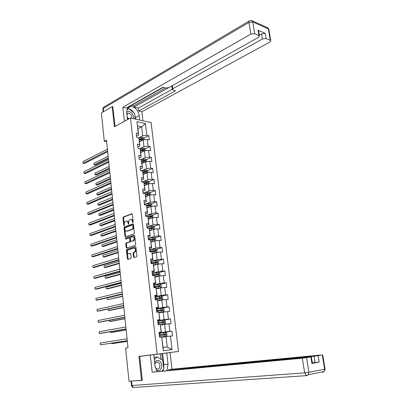 <?xml version="1.0" encoding="UTF-8"?>
<svg xmlns="http://www.w3.org/2000/svg" width="408" height="408" viewBox="0 0 408 408"><rect width="100%" height="100%" fill="white"/><g stroke="black" fill="none" stroke-linecap="round" stroke-linejoin="round"><path stroke-width="0.61" d="M132.886 222.661L133.161 222.034L132.314 214.343L131.764 213.797L123.369 216.949L122.987 217.831L123.797 225.405L124.18 225.787L124.338 224.191C124.277 222.794 124.675 221.855 125.542 221.371L126.266 221.105C127.184 220.917 127.76 221.498 128.005 222.86L128.505 224.237L128.658 222.625C128.596 221.218 129.005 220.274 129.882 219.785L130.621 219.514C131.549 219.32 132.141 219.907 132.386 221.279L132.886 222.661M133.493 256.979L134.048 257.576L136.486 256.851L136.889 255.964L135.925 247.233L135.364 246.646L126.786 249.354L126.439 250.211L127.357 258.81L127.903 259.401L130.835 258.524L131.177 257.667L130.779 253.96L130.223 253.373L128.795 253.807C127.092 253.113 126.913 251.823 128.26 249.951L134.002 248.141C135.742 248.819 135.93 250.114 134.569 252.027L133.431 252.394L133.084 253.256L133.493 256.979L134.074 256.989L134.303 257.499M112.985 106.753L112.215 106.575L114.378 126.776L130.483 117.999L157.131 354.159L138.934 356.393L141.489 380.246L129.015 381.261L125.593 348.06L128.005 347.723L106.468 140.143L104.3 141.285L106.631 141.714M112.215 106.575L101.378 112.904L104.3 141.285M133.972 233.947L134.37 233.055L133.426 224.451L132.87 223.895L124.42 226.909L124.047 227.781L124.95 236.252L125.491 236.819L133.972 233.947M134.671 235.799L135.624 244.463L135.267 245.341L126.694 248.064L126.148 247.488L125.761 243.831L126.113 242.969L129.601 241.822L129.958 240.955L129.698 238.517L129.147 237.946L125.593 239.134L125.465 238.134L134.115 235.227L134.671 235.799M130.483 117.999L151.103 122.635L178.5 351.461L157.131 354.159M159.095 333.188L171.957 331.163L169.891 331.352L169.004 323.799L171.064 323.631L170.508 318.944L168.448 319.097L167.566 311.6L169.626 311.472L169.075 306.821L167.015 306.933L166.138 299.498L168.198 299.406L167.652 294.79L165.597 294.867L164.725 287.487L166.78 287.436L166.24 282.856L164.184 282.892L163.322 275.573L165.373 275.558L164.837 271.014L162.787 271.014L161.93 263.746L163.98 263.772L163.445 259.264L161.4 259.223L160.548 252.011L162.593 252.073L162.063 247.6L160.023 247.523L159.181 240.368L161.216 240.47L160.691 236.028L158.656 235.916L157.82 228.817L159.854 228.949L159.334 224.543L157.299 224.395L156.468 217.347L158.503 217.515L157.983 213.144L155.953 212.961L155.127 205.969L157.156 206.173L156.641 201.833L154.617 201.613L153.801 194.677L155.825 194.912L155.315 190.602L153.291 190.352L152.48 183.467L154.499 183.738L153.994 179.459L151.975 179.178L151.169 172.339L153.189 172.645L152.684 168.397L150.669 168.086L149.869 161.298L151.883 161.634L151.383 157.422L149.374 157.075L148.578 150.338L150.588 150.705L150.093 146.523L148.084 146.146L147.298 139.459L149.308 139.857L148.813 135.706L146.809 135.298L145.427 123.563L136.955 121.686L138.664 134.987L136.583 136.048M171.957 331.163L172.518 335.886L170.447 336.095L172.038 349.605L163.266 350.671L161.69 336.972L159.554 337.192L159.003 332.367L161.14 332.168L160.257 324.508L158.126 324.681L157.58 319.897L159.712 319.739L158.839 312.14L156.708 312.273L156.167 307.53L158.294 307.413L157.427 299.875L155.3 299.967L154.765 295.259L156.891 295.183L156.029 287.701L153.908 287.752L153.372 283.086L155.494 283.045L154.642 275.624L152.526 275.64L151.995 271.004L154.112 271.009L153.265 263.645L151.149 263.619L150.623 259.019L152.74 259.06L151.898 251.756L149.787 251.69L149.267 247.131L151.378 247.207L150.547 239.96L148.436 239.858L147.92 235.334L150.027 235.447L149.201 228.256L147.094 228.118L146.584 223.625L148.685 223.778L147.864 216.638L145.763 216.464L145.258 212.007L147.354 212.196L146.543 205.112L144.447 204.903L143.942 200.481L146.033 200.705L145.228 193.678L143.137 193.433L142.632 189.042L144.723 189.302L143.922 182.325L141.836 182.044L141.336 177.689L143.422 177.98L142.627 171.059L140.546 170.748L140.051 166.423L142.132 166.75L141.341 159.88L139.266 159.533L138.776 155.244L140.852 155.601L140.066 148.787L137.991 148.405L137.506 144.151L139.582 144.539L138.802 137.771L136.731 137.363L136.246 133.136L138.317 133.559L136.955 121.686M160.517 325.043L164.613 324.345L165.495 331.903L159.064 332.918M159.033 332.653L161.349 332.285L160.257 324.508M165.495 331.903L169.891 331.352M164.613 324.345L169.004 323.799M159.12 312.926L163.195 312.145L164.067 319.642L157.682 320.785M157.631 320.362L159.931 319.949L158.839 312.14M164.067 319.642L168.448 319.097M163.195 312.145L167.566 311.6M157.738 300.895L161.787 300.038L162.654 307.474L156.305 308.744M156.239 308.162L158.523 307.703L157.427 299.875M162.654 307.474L167.015 306.933M161.787 300.038L166.138 299.498M158.294 307.413L158.523 307.703M156.366 288.961L160.39 288.028L161.247 295.407L154.938 296.795M154.856 296.06L157.126 295.555L156.029 287.701M161.247 295.407L165.597 294.867M160.39 288.028L164.725 287.487M156.891 295.183L157.126 295.555M155.004 277.119L159.003 276.109L159.854 283.433L153.587 284.942M153.484 284.055L155.739 283.504L154.642 275.624M159.854 283.433L164.184 282.892M158.936 276.124L158.503 272.411L159.686 273.146L159.951 275.41L158.998 276.109L163.322 275.573M155.494 283.045L155.739 283.504M153.658 265.368L157.626 264.282L158.472 271.55L152.24 273.176M152.123 272.136L154.367 271.55L153.265 263.645M158.472 271.55L162.787 271.014M157.626 264.282L161.93 263.746M154.112 271.009L154.367 271.55M152.317 253.705L156.264 252.547L157.1 259.758L150.914 261.502L157.111 260.661L158.319 261.431L158.584 263.675L157.753 264.267M150.771 260.314L153 259.682L151.898 251.756M157.1 259.758L161.4 259.223M156.264 252.547L160.548 252.011M152.74 259.06L153 259.682M150.986 242.133L154.907 240.899L155.739 248.054L149.996 249.793M149.435 248.584L151.649 247.911L150.547 239.96M155.739 248.054L160.023 247.523M154.907 240.899L159.181 240.368M151.378 247.207L151.649 247.911M149.665 230.648L153.566 229.342L154.392 236.441L148.971 238.19M148.104 236.941L150.307 236.227L149.201 228.256M154.392 236.441L158.656 235.916M153.566 229.342L157.82 228.817M150.027 235.447L150.307 236.227M148.354 219.249L152.23 217.872L153.051 224.92L147.885 226.69M146.783 225.389L148.971 224.635L147.864 216.638M153.051 224.92L157.299 224.395M152.23 217.872L156.468 217.347M148.685 223.778L148.971 224.635M147.053 207.937L150.909 206.489L151.72 213.486L146.763 215.281M145.477 213.925L147.65 213.129L146.543 205.112M151.72 213.486L155.953 212.961M150.909 206.489L155.127 205.969M147.354 212.196L147.65 213.129M145.763 196.707L149.593 195.192L150.399 202.133L145.625 203.964M144.177 202.546L146.339 201.71L145.228 193.678M150.399 202.133L154.617 201.613M149.593 195.192L153.801 194.677M146.033 200.705L146.339 201.71M144.483 185.564L148.288 183.983L149.088 190.873L144.473 192.734M142.887 191.255L145.034 190.378L143.922 182.325M149.088 190.873L153.291 190.352M148.288 183.983L152.48 183.467M144.723 189.302L145.034 190.378M143.208 174.502L146.992 172.854L147.788 179.693L143.31 181.591M141.607 180.045L143.744 179.132L142.627 171.059M147.788 179.693L151.975 179.178M146.992 172.854L151.169 172.339M143.422 177.98L143.744 179.132M141.948 163.526L145.712 161.813L146.498 168.596L142.142 170.529M140.337 168.922L142.458 167.974L141.341 159.88M146.498 168.596L150.669 168.086M145.712 161.813L149.869 161.298M142.132 166.75L142.458 167.974M140.694 152.628L144.437 150.848L145.217 157.585L140.969 159.554M139.077 157.881L141.183 156.896L140.066 148.787M145.217 157.585L149.374 157.075M144.437 150.848L148.578 150.338M140.852 155.601L141.183 156.896M139.449 141.811L143.167 139.964L143.947 146.656L139.796 148.655M137.822 146.926L139.919 145.901L138.802 137.771M143.947 146.656L148.084 146.146M143.167 139.964L147.298 139.459M139.582 144.539L139.919 145.901M137.95 128.739L141.642 126.822L142.688 135.803L138.776 137.766M142.688 135.803L146.809 135.298M137.629 125.96L141.642 126.822L145.427 123.563M138.317 133.559L138.664 134.987M141.489 380.246L142.29 380.118M161.69 336.972L163.093 347.448L167.244 346.963L166.046 336.641L161.92 337.263M163.266 350.671L163.093 347.448M167.244 346.963L172.038 349.605M166.046 336.641L170.447 336.095M141.091 139.546L142.111 139.041M143.861 138.169L148.813 135.706M141.846 150.465L143.279 149.782M145.075 148.925L150.093 146.523M142.545 161.471L144.412 160.619M146.294 159.757L151.383 157.422M143.177 172.574L145.416 171.589M147.518 170.666L152.684 168.397M144.248 183.544L146.248 182.708M148.752 181.657L153.994 179.459M145.477 194.534L146.977 193.933M149.986 192.729L155.315 190.602M146.691 205.606L147.625 205.255M151.23 203.888L156.641 201.833M147.905 216.77L148.17 216.674M152.48 215.123L157.983 213.144M153.729 226.445L159.334 224.543M153.887 239.624L153.413 239.098L148.701 239.863M154.989 237.849L160.691 236.028M156.254 249.344L162.063 247.6M157.519 260.921L163.445 259.264M158.783 272.585L164.837 271.014M160.053 284.335L166.24 282.856M161.323 296.177L167.652 294.79M162.415 308.142L169.075 306.821M162.093 320.443L170.508 318.944M133.1 222.431L132.967 221.32C132.753 220.04 132.207 219.438 131.34 219.519M126.975 221.111C127.832 221.029 128.372 221.626 128.586 222.906L128.714 223.997M132.151 213.919L123.95 216.995L123.568 217.877L124.394 225.537M133.248 224.007L125.001 226.945L124.629 227.822L125.72 236.742M132.845 225.486L132.457 225.094L125.037 227.73L124.889 229.383C125.129 230.744 125.705 231.336 126.623 231.163L131.769 229.373C132.631 228.873 133.028 227.929 132.962 226.542L132.845 225.486L133.431 225.527L132.641 225.109M133.431 225.527L133.544 226.578C133.61 227.97 133.212 228.908 132.35 229.408L127.204 231.198M129.377 237.961L130.279 238.547L130.545 240.98L130.188 241.847L126.694 242.995L126.342 243.856L126.934 247.988M134.477 235.329L126.052 238.16L125.888 239.037M133.161 240.664L133.258 240.623C134.65 238.716 134.477 237.425 132.733 236.747L130.718 237.425L130.356 238.298L130.621 240.735L131.172 241.312L133.839 240.649C135.232 238.767 135.063 237.476 133.339 236.773M131.534 241.327L131.172 241.312M133.742 240.689L131.759 241.337M134.584 248.161C136.323 248.839 136.512 250.135 135.155 252.047L134.018 252.409L133.671 253.271L134.074 256.989M130.56 253.46L129.382 253.822M135.716 246.738L127.367 249.375L127.021 250.231L128.163 259.325M144.141 139.847L143.953 138.241L142.769 137.333L138.812 137.807M141.438 140.826L139.383 141.224M140.316 141.377L139.419 141.556M108.135 156.244L93.922 163.312L94.08 164.898L95.426 165.097L108.39 158.717M139.23 139.913L142.616 139.419L142.448 138.587L139.128 139.087M139.174 139.414L141.77 138.929L142.259 139.306M93.922 163.312L94.08 164.898L108.304 157.871M107.574 150.853L83.105 163.271L82.952 161.66L107.401 149.17M107.671 151.756L84.497 163.475L83.105 163.271L82.952 161.66M133.309 118.631C134.798 114.658 128.709 109.048 126.715 112.608M131.626 118.254L131.631 118.249C131.952 115.484 130.876 113.812 128.387 113.22L126.929 114.536M126.939 109.762L129.05 108.701L134.604 113.531L135.237 119.065M127.322 118.034L128.291 119.192M127.204 116.969L128.816 118.907M156.142 369.959C158.534 371.418 160.329 370.642 161.522 367.628C163.322 362.09 156.749 357.347 154.663 362.748M155.305 367.608L156.861 369.036C158.233 369.357 159.207 368.689 159.793 367.027C160.222 364.65 159.574 363.018 157.85 362.131C156.504 361.82 155.535 362.488 154.943 364.13L154.856 364.487M154.137 358.025L154.964 357.189L157.024 356.944L162.858 360.494L163.838 369.016L161.849 371.101M154.321 359.688L157.024 356.944M127.5 119.626L126.735 112.771C126.516 109.069 127.796 106.972 130.57 106.488C135.063 106.937 137.945 109.997 139.225 115.663L139.74 120.079M142.943 120.799L141.887 111.792L138.689 111.032L175.481 90.821L172.217 89.643L172.803 88.75L262.426 39L261.589 33.854L265.297 33.4L258.08 30.263L258.657 31.09M131.815 105.188L133.977 105.718L134.13 107.059L138.348 108.084L138.689 111.032M129.815 106.014L130.193 106.106L163.292 87.368M141.887 111.792L269.775 42.106L270.723 40.678L270.244 40.295L268.362 28.907L252.771 21.961L254.643 33.645L259.437 35.884L258.514 37.347L168.835 87.618L165.577 88.016L162.909 87.261L126.205 108.059L122.859 107.263L250.854 34.109L248.997 22.42L103.239 108.431L103.571 111.619M124.409 121.309L122.859 107.263M270.244 40.295L266.138 38.546L262.426 39M254.643 33.645L250.854 34.109M112.72 106.692L115.087 126.388M134.13 107.059L168.637 87.715M133.977 105.718L165.464 87.985M259.315 35.139L261.589 33.854M138.348 108.084L172.171 89.321M172.181 89.403L171.814 86.511L172.222 85.716M135.777 119.187L134.706 114.424M133.916 112.929C132.631 110.915 131.065 109.558 129.224 108.849M128.943 108.758L127.459 108.508M128.729 108.859L127.016 109.502M127.311 109.573L126.985 109.604M127.214 109.487L128.571 108.722M160.793 359.239L160.176 353.812L170.059 352.583L172.003 369.189L321.417 354.97L318.148 355.71L319.194 362.1L312.324 362.85M166.739 353.002L168.04 364.216L167.005 370.622M132.274 380.995L142.321 380.358L139.745 356.373L153.76 354.639L155.035 366.088L157.111 371.545M150.266 355.082L152.164 372.213L204.393 366.833L310.07 356.898L311.355 356.852L312.4 363.324L311.921 363.436L319.194 362.1M168.764 370.454L168.672 369.699L172.003 369.189M160.176 353.812L153.76 354.639M139.745 356.373L170.059 352.583M152.164 372.213L302.328 358.214L311.355 356.852M315.058 362.615L314.022 356.225L168.672 369.699M314.022 356.225L318.148 355.71M162.629 353.507L163.904 364.65L168.04 364.216M162.858 371.01L163.516 369.347M163.761 368.368L163.904 364.65M162.481 360.264L161.721 353.624M145.411 150.731L145.212 149.027L144.024 148.13L139.587 148.696M142.759 151.643L140.627 152.051M141.637 152.179L140.663 152.368M109.191 166.428L94.906 173.247L95.064 174.848L96.41 175.027L109.446 168.866M140.474 150.731L143.866 150.236L143.708 149.404L140.352 149.899M140.418 150.21L143.019 149.731L143.514 150.124M94.906 173.247L95.064 174.848L109.364 168.065M146.686 161.69L146.477 159.895L145.289 159.008L140.219 159.696M144.095 162.547L141.882 162.96M142.973 163.057L141.918 163.256M110.257 176.679L95.89 183.253L96.048 184.865L97.405 185.028L110.507 179.087M141.729 161.629L145.121 161.135L144.973 160.298L141.581 160.798M141.658 161.089L144.284 160.614L144.779 161.022M95.89 183.253L96.048 184.865L110.425 178.327M108.671 161.379L84.063 173.364L83.91 171.743L108.492 159.686M108.758 162.241L85.461 173.553L84.063 173.364L83.91 171.743M109.767 171.982L85.032 183.534L84.874 181.897L109.594 170.279M109.854 172.803L86.43 183.702L85.032 183.534L84.874 181.897M147.976 172.732L147.757 170.84L146.564 169.968L140.801 170.789M145.447 173.528L143.147 173.951M144.33 174.017L143.177 174.231M111.328 187.002L96.885 193.326L97.048 194.947L98.404 195.09L111.573 189.383M142.989 172.604L146.385 172.12L146.243 171.273L142.82 171.773M142.897 172.049L145.554 171.574L146.054 172.003M96.885 193.326L97.048 194.947L111.501 188.659M149.272 183.86L149.042 181.866L147.849 181.009L141.816 181.876M146.819 184.595L144.417 185.018M145.707 185.054L144.447 185.283M112.404 197.395L97.884 203.47L98.047 205.096L99.409 205.224L112.649 199.747M144.264 183.666L147.655 183.182L147.528 182.325L144.065 182.83M144.136 183.09L146.834 182.621L147.339 183.065M97.884 203.47L98.047 205.096L112.577 199.068M150.583 195.07L150.338 192.979L149.144 192.132L143.086 192.999M148.206 195.743L145.702 196.171M147.115 196.177L145.727 196.421M113.49 207.861L98.894 213.68L99.057 215.322L100.419 215.429L113.735 210.181M145.544 194.81L148.94 194.325L148.823 193.469L145.314 193.973M145.386 194.218L148.119 193.749L148.629 194.208M98.894 213.68L99.057 215.322L113.669 209.544M110.879 182.662L86.006 193.764L85.848 192.122L110.701 180.948M110.956 183.437L87.404 193.917L86.006 193.764L85.848 192.122M111.996 193.423L86.986 204.071L86.828 202.414L111.812 191.694M112.067 194.147L88.383 204.199L86.986 204.071L86.828 202.414M113.118 204.255L87.97 214.45L87.812 212.782L112.939 202.516M113.189 204.938L89.372 214.557L87.97 214.45L87.812 212.782M151.827 206.377L151.643 204.173L150.445 203.337L144.366 204.199M149.619 206.973L146.992 207.412M148.548 207.376L147.018 207.641M114.587 218.402L99.909 223.956L100.072 225.614L101.439 225.701L114.821 220.692M146.824 206.04L150.231 205.556L150.124 204.689L146.569 205.199M146.635 205.428L149.42 204.959L149.93 205.438M99.909 223.956L100.072 225.614L114.76 220.101M114.25 215.169L88.964 224.895L88.801 223.217L114.067 213.415M114.317 215.806L90.372 224.986L88.964 224.895L88.801 223.217M152.969 217.78L152.959 215.45L151.756 214.628L145.656 215.485M151.052 218.29L148.293 218.734M150.022 218.657L148.318 218.948M115.688 229.016L100.929 234.309L101.097 235.977L102.464 236.043L115.923 231.275M148.099 217.357L151.541 216.872L151.445 216L147.334 216.597M147.89 216.719L150.736 216.25L151.24 216.75M150.736 216.25L151.445 216L150.731 216.255M100.929 234.309L101.097 235.977L115.867 230.724M115.393 226.165L89.964 235.421L89.801 233.728L115.209 224.395M115.454 226.751L91.372 235.487L89.964 235.421L89.801 233.728M154.132 229.27L154.54 229.01L154.285 226.817L153.082 226.006L146.951 226.858M152.51 229.694L149.603 230.143M151.541 230.02L149.629 230.336M149.374 228.761L152.862 228.271L152.781 227.394L147.635 228.154M116.795 239.71L101.959 244.734L102.127 246.406L103.494 246.458L117.03 241.934M148.507 228.21L152.046 227.633L152.561 228.143M101.959 244.734L102.127 246.406L116.974 241.429M116.54 237.242L90.969 246.014L90.806 244.31L116.357 235.457M116.596 237.777L92.381 246.065L90.969 246.014L90.806 244.31M155.321 240.847L155.876 240.48L155.621 238.267L154.413 237.471L148.262 238.318M154.005 241.184L150.929 241.638M153.112 241.465L150.95 241.816M150.654 240.251L154.199 239.761L154.122 238.874L148.42 239.72M117.912 250.476L102.995 255.224L103.163 256.913L104.535 256.943L118.142 252.664M102.995 255.224L103.163 256.913L118.096 252.205M117.698 248.395L91.984 256.683L91.82 254.969L117.514 246.605M117.749 248.89L93.401 256.714L91.984 256.683L91.82 254.969M156.529 252.511L157.228 252.032L156.968 249.803L155.759 249.023L149.578 249.864M154.744 252.991L152.276 253.378M155.535 252.761L152.261 253.22M151.929 251.828L155.54 251.333L155.479 250.441L149.741 251.277M149.761 251.456L154.714 250.655L155.229 251.19M119.039 261.319L104.04 265.792L104.208 267.495L105.58 267.5L119.263 263.476M104.04 265.792L104.208 267.495L119.223 263.063M118.866 259.636L93.004 267.429L92.84 265.705L118.677 257.831M118.912 260.08L94.427 267.439L93.004 267.429L92.84 265.705M156.391 264.619L153.617 265.032M157.106 264.425L153.602 264.894M152.347 263.634L156.896 262.997L156.845 262.099L151.072 262.925M151.088 263.078L156.065 262.298L156.58 262.849M120.171 272.238L105.091 276.435L105.259 278.149L106.636 278.134L120.391 274.36M105.091 276.435L105.259 278.149L120.355 273.998M120.039 270.958L94.034 278.251L93.871 276.512L119.85 269.137M120.079 271.351L95.457 278.241L94.034 278.251L93.871 276.512M158.503 272.411L152.25 273.227M158.059 276.344L154.969 276.777M158.732 276.175L154.953 276.655M152.516 275.568L158.263 274.752L158.217 273.845L152.414 274.66M152.429 274.793L157.422 274.033L157.937 274.599M121.314 283.239L106.146 287.15L106.315 288.874L107.697 288.839L121.533 285.325M106.146 287.15L106.315 288.874L121.497 285.008M121.222 282.367L95.069 289.15L94.901 287.4L121.033 280.531M121.258 282.708L96.497 289.114L95.069 289.15L94.901 287.4M156.325 288.609L160.293 288.022L161.333 287.232L161.063 284.952L159.849 284.213L153.597 285.039M160.293 288.022L156.315 288.507M153.867 287.4L159.635 286.6L159.605 285.687L153.765 286.487M153.775 286.6L158.794 285.855L159.304 286.436M122.461 294.316L107.212 297.942L107.381 299.676L122.675 296.371M107.212 297.942L107.381 299.676L122.65 296.101M122.415 293.857L96.115 300.125L95.946 298.36L122.227 292.011M122.446 294.148L97.543 300.069L96.115 300.125L95.946 298.36M157.697 300.538L161.68 299.962L162.721 299.146L162.45 296.845L161.231 296.126L154.958 296.947M161.68 299.962L157.687 300.451M155.229 299.324L161.022 298.534L161.002 297.616L155.122 298.401M155.137 298.498L160.283 297.769L160.686 298.37M108.304 308.999L108.457 310.554L109.844 310.478L123.833 307.494M108.258 309.009L108.457 310.554L123.808 307.275M123.619 305.439L97.165 311.182L96.997 309.407L123.425 303.577M123.644 305.674L98.593 311.1L97.165 311.182L96.997 309.407M159.079 312.554L163.078 311.998L164.123 311.151L163.853 308.836L162.629 308.127L156.325 308.948M163.078 311.998L159.074 312.487M156.601 311.34L162.42 310.565L162.41 309.636L156.494 310.411M156.504 310.488L161.568 309.779L162.073 310.401M109.421 320.305L109.538 321.509L110.925 321.412L124.996 318.699M109.283 320.331L109.538 321.509L124.976 318.526M124.828 317.103L98.221 322.315L98.053 320.525L124.634 315.226M124.848 317.286L99.654 322.213L98.221 322.315L98.053 320.525M160.456 324.671L164.49 324.125L165.531 323.253L165.26 320.918L164.036 320.229L157.707 321.04M164.49 324.125L160.41 324.63M157.983 323.452L163.827 322.687L163.827 321.754L157.876 322.519M157.886 322.57L162.971 321.881L163.47 322.524M110.543 331.694L110.629 332.546L112.022 332.423L126.164 329.98M110.4 331.719L110.629 332.546L126.154 329.863M126.047 328.858L99.287 333.53L99.118 331.73L125.853 326.966M126.062 328.986L100.725 333.407L99.287 333.53L99.118 331.73M159.554 337.181L165.913 336.35L166.954 335.447L166.683 333.096L165.454 332.418L159.1 333.224M165.913 336.35L159.548 337.151M159.38 335.662L165.245 334.907L165.255 333.968L159.273 334.718M159.273 334.749L164.383 334.081L164.878 334.749M111.675 343.169L111.726 343.658L113.118 343.51L127.342 341.348M111.537 343.189L111.726 343.658L127.337 341.282M127.276 340.7L100.363 344.826L100.189 343.011L127.082 338.798M127.286 340.777L100.363 344.826L100.189 343.011M132.967 221.32L132.386 221.279M128.693 223.89L128.112 223.849M128.586 222.906L128.005 222.86M124.379 225.446L123.797 225.405M123.568 217.877L122.987 217.831M123.95 216.995L123.369 216.949L123.95 216.995M132.039 213.823L131.764 213.797M133.079 222.314L132.493 222.273M125.531 236.283L124.95 236.252M124.629 227.822L124.047 227.781M125.016 226.94L124.435 226.904M133.13 223.91L132.87 223.895M132.279 229.434L131.697 229.398M133.544 226.578L132.962 226.542M126.73 247.508L126.148 247.488M126.342 243.856L125.761 243.831M126.73 242.979L126.148 242.954M130.152 241.862L129.566 241.837M130.545 240.98L129.958 240.955M130.279 238.547L129.698 238.517M126.072 238.155L125.486 238.124M133.671 253.271L133.084 253.256M134.069 252.389L133.482 252.374M135.017 252.098L134.431 252.083M127.939 258.82L127.357 258.81M127.021 250.231L126.439 250.211M127.413 249.354L126.827 249.339M143.106 140L142.8 137.353M141.158 138.689L141.01 137.374M141.408 140.831L141.255 139.516M141.77 138.929L142.448 138.587M258.922 35.465L258.08 30.263M265.297 33.4L266.138 38.546M172.4 85.619L172.803 88.75M135.599 117.626L139.225 115.663M252.175 20.782L267.056 27.438L268.903 29.687M252.771 21.961L251.466 20.466L249.844 20.624C249.14 20.686 248.86 21.282 248.997 22.42L252.771 21.961M103.127 111.879L102.836 109.084L104.249 106.814L249.14 21.043M311.921 363.436L310.87 356.949M306.551 357.689L308.897 372.341L324.62 369.194L322.274 355.011M131.554 381.23L131.998 385.504L304.654 372.871L302.328 358.214M208.503 366.19L208.534 366.445M308.897 372.341L304.654 372.871L306.179 375.508L308.397 374.743L308.897 372.341M325.054 369.026L324.62 369.194L324.125 371.525L322.621 372.366L323.442 371.663M133.564 387.498L306.872 375.605L308.397 374.743L324.125 371.525L325.064 369.077L322.718 354.919M131.483 385.514C131.641 386.616 132.253 387.284 133.324 387.518L131.998 385.504L131.478 385.494L131.039 381.245M144.371 150.878L144.055 148.15M142.412 149.506L142.259 148.18M142.662 151.664L142.509 150.338M143.019 149.731L143.708 149.404M145.646 161.838L145.319 159.028M143.672 160.4L143.519 159.069M143.922 162.578L143.769 161.242M144.284 160.614L144.973 160.298M146.931 172.885L146.594 169.988M144.942 171.38L144.784 170.039M145.192 173.568L145.039 172.227M145.554 171.574L146.243 171.273M148.226 184.008L147.88 181.03M142.647 182.157L142.596 181.718M146.222 182.437L146.064 181.086M146.477 184.645L146.319 183.294M146.834 182.621L147.528 182.325M149.527 195.218L149.17 192.153M143.947 193.525L143.871 192.841M147.507 193.581L147.349 192.219M147.767 195.809L147.609 194.443M148.119 193.749L148.823 193.469M150.843 206.514L150.476 203.357M145.258 204.984L145.151 204.046M148.808 204.811L148.65 203.439M149.068 207.05L148.91 205.678M149.42 204.959L150.124 204.689M152.164 217.898L151.786 214.649M146.584 216.536L146.446 215.337M150.119 216.123L149.955 214.741M150.379 218.382L150.215 216.995M153.5 229.362L153.112 226.027M147.905 228.108L147.747 226.715M151.434 227.521L151.271 226.129M151.7 229.796L151.536 228.398M154.841 240.919L154.443 237.492M149.221 239.578L149.063 238.175M152.765 239.006L152.602 237.599M153.031 241.296L152.867 239.889M153.377 239.103L154.096 238.874M156.198 252.562L155.79 249.043M150.547 251.139L150.384 249.727M154.102 250.578L153.938 249.161M154.367 252.889L154.204 251.471M154.714 250.655L155.438 250.441M157.559 264.297L157.141 260.681M151.878 262.788L151.715 261.365M155.448 262.237L155.285 260.814M155.718 264.568L155.555 263.14M156.065 262.298L156.789 262.099M153.224 274.528L153.056 273.095M156.81 273.987L156.641 272.554M157.08 276.333L156.917 274.895M157.422 274.033L158.156 273.845M160.319 288.002L159.88 284.233M154.576 286.36L154.413 284.911M154.734 287.732L154.683 287.273M158.182 285.83L158.013 284.381M158.452 288.196L158.284 286.748M158.794 285.855L159.528 285.682M161.706 299.941L161.267 296.142M155.943 298.279L155.774 296.825M156.131 299.931L156.045 299.202M159.559 297.764L159.39 296.305M159.834 300.145L159.666 298.687M160.176 297.774L160.915 297.611M163.103 311.977L162.659 308.147M157.315 310.294L157.146 308.825M157.539 312.222L157.422 311.222M160.951 309.789L160.783 308.32M161.226 312.191L161.058 310.723M161.568 309.779L162.313 309.636M164.516 324.105L164.067 320.244M158.702 322.402L158.534 320.923M158.957 324.615L158.809 323.34M162.353 321.912L162.18 320.433M162.634 324.329L162.46 322.85M162.971 321.881L163.72 321.754M165.939 336.325L165.485 332.438M160.099 334.606L159.931 333.117M160.38 337.044L160.206 335.549M163.766 334.127L163.593 332.637M164.047 336.569L163.873 335.07M164.383 334.081L165.138 333.963M125.001 226.945L124.42 226.909M132.35 229.408L131.769 229.373M126.694 242.995L126.113 242.969M130.188 241.847L129.601 241.822M126.052 238.16L125.465 238.134M133.839 240.649L133.258 240.623M134.018 252.409L133.431 252.394M135.155 252.047L134.569 252.027M127.367 249.375L126.786 249.354M127.26 113.847L128.387 113.22M156.244 362.304L157.85 362.131M127.735 108.089L130.57 106.488M270.723 40.678L268.841 29.305L267.628 27.652M103.489 107.273L102.821 108.895M259.437 35.884L258.596 30.687M207.738 366.241L207.774 366.517M153.413 239.098L154.122 238.874M154.77 250.655L155.479 250.441M156.131 262.298L156.845 262.099M157.503 274.028L158.217 273.845M158.891 285.855L159.605 285.687M160.283 297.769L161.002 297.616M161.69 309.779L162.41 309.636M163.108 321.881L163.827 321.754M164.531 334.081L165.255 333.968"/></g></svg>
